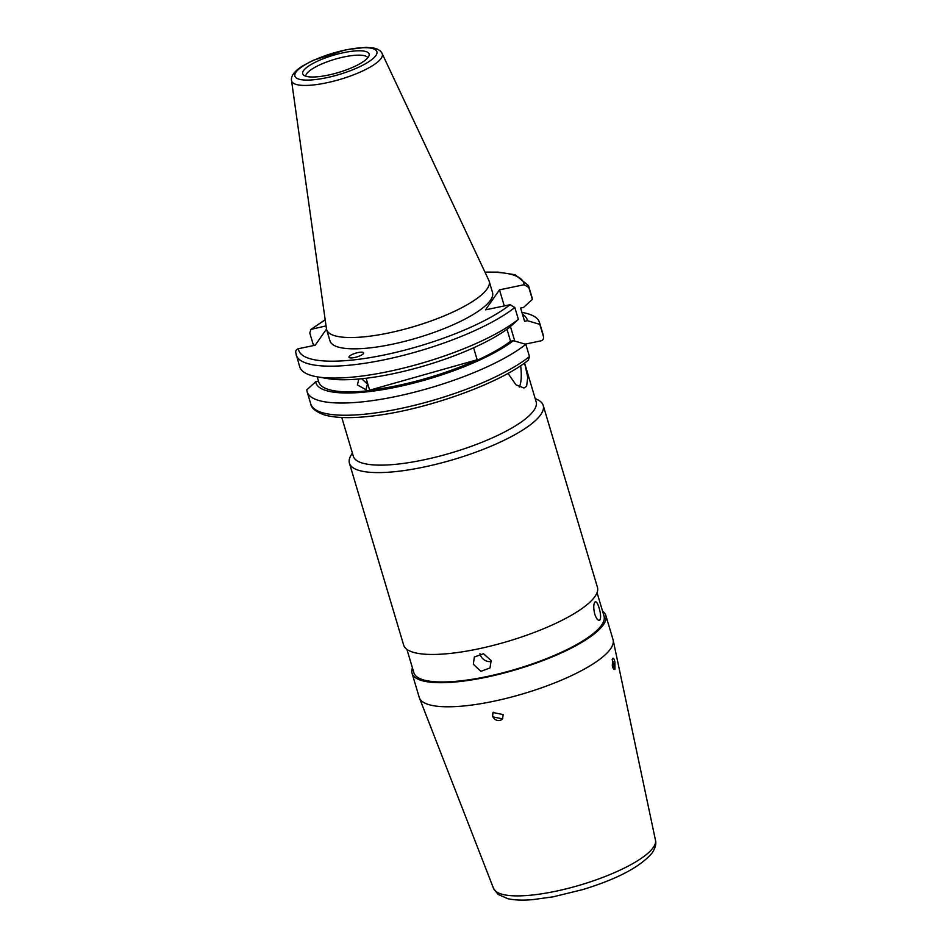 <?xml version="1.0" encoding="UTF-8"?>
<svg xmlns="http://www.w3.org/2000/svg" width="947" height="947" viewBox="0 0 947 947"><rect width="100%" height="100%" fill="white"/><g stroke="black" fill="none" stroke-linecap="round" stroke-linejoin="round"><path stroke-width="1.42" d="M612.614 658.485L612.318 665.765C613.147 668.913 614.023 670.074 614.934 669.257L614.923 662.048C614.201 658.875 613.431 657.692 612.614 658.485L613.005 658.189M503.153 714.571L493.032 712.535L492.476 716.784L502.561 718.88L503.153 714.571M341.772 417.497L353.326 456.265A95.387 24.752 -16.6 0 0 437.313 456.726A95.387 24.752 -16.6 0 0 533.812 410.501A95.387 24.752 -16.6 0 0 536.144 401.765L524.591 362.997L527.751 377.261L526.591 386.317L524.034 388.033L515.961 384.825L507.994 373.367M358.037 352.568A7.635 1.977 -16.6 0 0 349.1 357.421A7.635 1.977 -16.6 0 0 354.569 357.528A7.635 1.977 -16.6 0 0 363.518 352.675A7.635 1.977 -16.6 0 0 358.037 352.568M328.005 75.156A34.637 8.985 -16.6 0 0 369.081 55.459A34.637 8.985 -16.6 0 0 343.785 52.63A34.637 8.985 -16.6 0 0 303.502 75.002A34.637 8.985 -16.6 0 0 328.005 75.156M367.827 57.708A32.435 8.416 -16.6 0 0 344.329 56.879A32.435 8.416 -16.6 0 0 305.774 76.198M291.534 80.566L326.443 328.798A84.792 22.006 -16.6 0 0 326.632 329.651L330.006 340.944A84.792 22.006 -16.6 0 0 391.94 344.306A84.792 22.006 -16.6 0 0 492.523 292.493L489.161 281.2A84.792 22.006 -16.6 0 0 488.853 280.395L382.138 53.553C381.014 50.889 378.149 49.031 373.532 48.001L366.039 47.35L345.975 49.729L313.019 60.395L302.034 66.278C294.28 71.368 290.776 76.127 291.534 80.566A47.314 12.275 -16.6 0 0 326.194 82.91A47.314 12.275 -16.6 0 0 382.138 53.553M326.632 329.651A84.792 22.006 -16.6 0 0 388.566 333.001A84.792 22.006 -16.6 0 0 489.161 281.2M525.159 344.14L540.832 340.884C542.986 340.245 543.862 338.813 543.46 336.587L539.814 324.359A121.24 31.464 -16.6 0 0 539.482 322.465A121.24 31.464 -16.6 0 0 521.951 312.415M543.602 337.381L543.46 336.587A121.24 31.464 -16.6 0 0 543.128 334.705L543.602 337.381M318.512 381.191L315.671 381.783A110.254 28.611 -16.6 0 0 396.426 387.098A110.254 28.611 -16.6 0 0 513.44 340.683L525.822 344.329L529.468 356.569L528.343 360.156C499.886 383.511 426.079 409.885 373.165 415.911C351.953 418.515 335.64 418.16 324.253 414.869C315.777 411.708 311.279 408.074 310.77 403.967A121.24 31.464 -16.6 0 0 402.759 408.039A121.24 31.464 -16.6 0 0 529.468 356.569M315.671 381.783L306.792 389.856A121.24 31.464 -16.6 0 0 307.124 391.738A121.24 31.464 -16.6 0 0 395.68 396.544A121.24 31.464 -16.6 0 0 525.822 344.329M539.814 324.359L527.432 320.702L524.567 321.293A107.307 27.842 -16.6 0 0 524.389 320.583L520.649 308.047M524.567 321.293L520.613 308.047L523.49 307.455L532.368 299.382A121.24 31.464 -16.6 0 0 532.036 297.5L528.497 285.615L515.121 274.748L498.394 272.144L484.947 272.097M532.368 299.382L528.828 287.497L524.093 284.739A117.416 30.47 -16.6 0 0 485.065 272.345M361.659 378.741L367.46 384.02L365.944 389.69L357.398 384.92L358.747 379.368L359.552 378.942M594.74 602.209C596.077 600.872 597.533 602.813 599.12 608.021C600.729 613.538 601.025 617.48 600.007 619.859C598.386 621.256 596.646 619.374 594.775 614.224C593.438 608.649 593.438 604.636 594.74 602.209L595.403 601.7M491.15 660.556L483.479 653.726L474.364 657.017L473.334 664.249L480.839 671.328L489.99 667.966L491.15 660.556M479.975 653.643A9.541 8.76 -145 0 0 480.188 654.472A9.541 8.76 -145 0 0 491.375 661.515M352.367 453.021L350.97 455.377A101.104 26.244 -16.6 0 0 349.419 463.19L403.635 645.049A101.104 26.244 -16.6 0 0 492.665 645.546A101.104 26.244 -16.6 0 0 594.941 596.539A101.104 26.244 -16.6 0 0 597.427 587.27L543.211 405.423A101.104 26.244 -16.6 0 0 537.636 399.729L535.185 398.509M349.419 463.19A101.104 26.244 -16.6 0 0 438.449 463.687A101.104 26.244 -16.6 0 0 540.725 414.691A101.104 26.244 -16.6 0 0 543.211 405.423M412.442 667.884A101.104 26.244 -16.6 0 0 412.052 673.293L419.237 697.383A101.104 26.244 -16.6 0 0 419.414 697.915A101.104 26.244 -16.6 0 0 509.285 697.619A101.104 26.244 -16.6 0 0 610.543 648.873A101.104 26.244 -16.6 0 0 613.159 640.148A101.104 26.244 -16.6 0 0 613.029 639.616L605.843 615.526A101.104 26.244 -16.6 0 0 602.564 611.206M412.052 673.293A101.104 26.244 -16.6 0 0 501.081 673.791A101.104 26.244 -16.6 0 0 603.369 624.783A101.104 26.244 -16.6 0 0 605.843 615.526M406.914 649.358L413.886 672.749A99.198 25.747 -16.6 0 0 501.235 673.234A99.198 25.747 -16.6 0 0 601.582 625.162A99.198 25.747 -16.6 0 0 604.02 616.071L597.048 592.68M600.007 619.859L599.285 620.38M506.988 329.284L510.563 341.275L513.44 340.683M295.665 352.213L299.678 366.761A121.24 31.464 -16.6 0 0 317.209 376.823L318.713 381.901A107.307 27.842 -16.6 0 0 398.415 385.867A107.307 27.842 -16.6 0 0 510.563 341.275M473.595 347.798L477.158 359.765A107.307 27.842 163.4 0 1 369.638 390.164L366.087 378.255M326.502 329.094L315.197 345.229L298.435 348.709A117.416 30.47 -16.6 0 0 384.506 354.912A117.416 30.47 -16.6 0 0 510.09 304.721L485.491 309.835L499.495 289.853L524.093 284.739M326.04 325.898L310.912 329.426L309.799 333.024L313.339 344.897L314.747 345.324M510.09 304.721L514.825 307.479L518.376 319.364L509.486 327.437A110.254 28.611 -16.6 0 1 327.887 378.634L317.209 376.823A121.24 31.464 -16.6 0 0 518.376 319.364M298.435 348.709C296.281 349.348 295.405 350.781 295.807 353.006M527.432 320.702A110.254 28.611 -16.6 0 0 522.507 314.286M499.495 289.853L504.289 305.928M510.445 326.573L514.766 341.074M519.264 387.098A30.718 9.233 78.3 0 0 520.661 365.72M369.638 390.164L477.158 359.765M613.703 669.15A5.718 1.716 78.3 0 0 612.141 659.787M493.292 712.191A5.718 5.256 -145 0 0 502.727 718.619M345.643 49.978A42.781 11.104 -16.6 0 0 295.949 72.197A42.781 11.104 -16.6 0 0 326.147 77.808A42.781 11.104 -16.6 0 0 375.841 55.589A42.781 11.104 -16.6 0 0 345.643 49.978M528.828 287.497A121.24 31.464 -16.6 0 0 528.497 285.615M655.466 840.202C656.425 843.801 655.348 848.003 652.258 852.797C640.48 866.801 617.231 879.088 582.512 889.647L553.095 896.833L532.628 899.65C522.708 900.49 514.422 900.159 507.77 898.679L498.051 894.394L493.565 888.475A84.496 21.923 -16.6 0 0 568.662 888.227A84.496 21.923 -16.6 0 0 653.276 847.494A84.496 21.923 -16.6 0 0 655.466 840.202L613.159 640.148M325.212 319.991A117.416 30.47 -16.6 0 0 312.439 328.727M296.139 354.888A121.24 31.464 -16.6 0 0 388.128 358.96A121.24 31.464 -16.6 0 0 514.825 307.479M543.128 334.705L539.482 322.465M493.565 888.475L419.414 697.915M310.77 403.967L307.124 391.738M325.176 319.731L310.912 329.426"/></g></svg>
